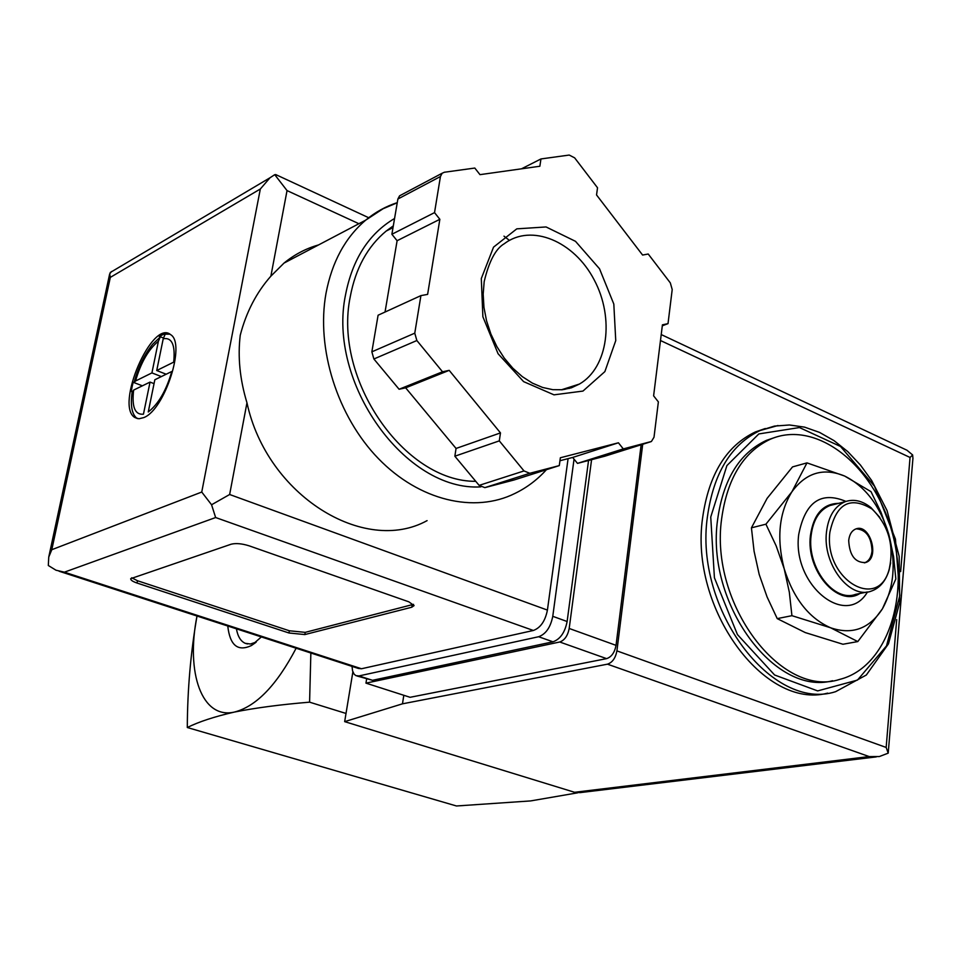 <?xml version="1.0" encoding="UTF-8"?>
<svg xmlns="http://www.w3.org/2000/svg" width="961" height="961" viewBox="0 0 961 961"><rect width="100%" height="100%" fill="white"/><g stroke="black" fill="none" stroke-linecap="round" stroke-linejoin="round"><path stroke-width="1.44" d="M806.988 462.878L792.525 466.902L767.106 498.363L751.43 527.829L754.073 551.194L759.178 574.39L767.082 596.949L777.233 618.62L805.258 632.578L842.953 644.254L857.801 641.576L830.58 627.773L791.924 615.677L789.329 592.216L784.188 568.744L776.176 545.92L765.917 524.189L791.912 491.78L806.988 462.878L844.611 476.031L871.002 491.648L880.997 512.321L888.721 534.076L893.562 556.503L895.844 578.966L882.39 608.866L857.801 641.576M256.239 642.068L250.425 644.002L245.235 643.317C240.706 641.287 237.763 636.458 236.418 628.818M261.38 636.927L251.35 645.576C237.787 651.87 229.919 645.348 227.769 626.019M577.705 792.813L530.616 800.921L456.463 805.979L187.299 727.513C198.855 721.759 214.579 716.606 234.472 712.053C256.215 706.443 276.768 685.169 296.132 648.219M346.02 713.458L309.586 702.167C280.684 704.557 255.638 707.849 234.472 712.053C201.798 719.681 185.641 672.64 197.005 616.025C190.698 652.387 187.467 689.554 187.299 727.513M309.586 702.167L310.859 653M721.627 518.832C727.225 478.398 743.478 451.85 770.398 439.201C815.853 419.44 872.948 464.307 891.436 529.907C910.776 595.231 887.496 667.439 839.77 679.379C781.521 698.707 709.518 603.988 721.627 518.832M832.61 680.736C774.662 696.545 705.746 603.1 717.579 519.889C723.177 479.527 739.441 453.039 766.349 440.402L775.083 437.411M827.661 693.121C764.584 710.227 689.481 608.541 702.587 518.027C708.737 474.47 726.324 445.784 755.358 431.957L765.292 428.51M777.233 618.62L791.924 615.677M751.43 527.829L765.917 524.189M856.251 528.826C866.185 529.631 871.447 537.043 872.023 551.061C871.327 557.212 868.888 561.104 864.696 562.75L864.335 562.858M848.695 540.502C849.404 534.46 851.794 530.616 855.855 528.946C870.065 523.072 880.3 558.521 865.561 562.557C855.146 562.834 849.524 555.482 848.695 540.502M829.848 532.43C836.106 503.492 850.197 495.72 872.107 509.09C888.529 525.307 894.259 545.175 889.321 568.696C878.738 611.905 823.913 579.711 829.848 532.43M890.655 562.822L889.057 570.269C885.61 581.297 879.615 588.264 871.05 591.195C849.512 599.436 822.484 564.083 826.472 532.13C828.382 516.333 834.628 506.183 845.199 501.678C853.752 498.747 862.341 500.729 870.966 507.612L879.856 517.45M866.93 592.048L855.47 594.391C833.944 602.583 807.024 567.543 811.072 535.83C813.006 520.141 819.252 510.051 829.811 505.57L834.388 504.417M859.927 593.478C838.016 607.664 805.835 570.618 810.411 535.553C813.547 514.435 822.952 503.708 838.617 503.348M867.471 591.976C846.088 628.722 791.936 584.865 798.711 534.532C805.15 501.954 820.898 490.915 845.956 501.414M791.912 491.78C805.979 472.656 823.541 467.406 844.611 476.031C865.32 486.41 880.024 505.762 888.721 534.076C896.253 562.786 894.138 587.724 882.39 608.866C869.429 628.782 852.155 635.089 830.58 627.773C808.994 618.223 793.534 598.547 784.188 568.744C776.428 538.4 779.011 512.754 791.912 491.78M591.58 459.694L569.188 628.47C567.747 635.762 564.6 640.278 559.746 641.996L365.961 683.139L366.621 679.091M642.717 444.27L616.914 650.885C615.533 658.093 612.385 662.525 607.46 664.171L402.479 703.824L344.663 721.639L574.57 792.284L580.072 792.621L876.288 756.896M912.914 458.613L888.204 753.148L886.162 747.442L616.914 650.885M900.649 571.603L910.043 457.46L912.65 454.961L912.95 458.613M352.879 671.859L344.663 721.639M403.812 695.283L402.479 703.824M641.143 444.775L616.037 645.348C614.668 652.543 611.52 656.976 606.607 658.633L410.095 697.302L365.961 683.139M888.204 753.148L879.303 756.559L869.176 756.571L607.46 664.171M912.65 454.961L906.848 450.132M143.73 417.615C164.691 409.939 186.17 343.365 170.614 334.644C152.126 318.68 114.659 406.01 134.888 417.542L138.913 418.78L143.73 417.615M137.423 418.624L136.906 418.299C131.885 414.311 130.288 405.566 132.125 392.064L131.297 391.223L132.113 386.754L133.183 382.154L134.084 382.502C138.204 367.282 144.426 354.501 152.715 344.182L160.259 337.011L159.346 336.65L161.796 335.149L164.163 334.152L169.929 334.188M133.639 390.082C131.669 406.947 134.936 414.984 143.453 414.191L150.036 382.094L133.639 390.082L132.125 392.064M134.084 382.502L135.525 381L151.922 372.904L158.409 341.215L160.259 337.011M163.226 338.74L156.727 370.526L173.689 362.141C175.443 345.023 171.959 337.215 163.226 338.74L165.064 334.512M154.841 379.751L148.258 411.957C158.397 404.088 166.241 390.598 171.803 371.487L154.841 379.751M318.632 244.899C305.97 248.479 294.426 254.557 283.988 263.11L270.882 276.155C256.431 292.504 246.22 312.193 240.25 335.221C237.631 356.819 239.866 379.343 246.965 402.791C266.93 495.66 364.423 555.29 427.08 520.634M568.083 458.637L547.422 610.091C545.223 621.046 540.538 627.833 533.355 630.476L361.492 668.748L358.381 668.448L59.114 571.23M249.199 545.848L408.869 601.838L414.071 605.61L411.764 607.232L304.829 634.572L288.973 632.987L137.027 583.027C132.63 581.513 130.528 580.06 130.708 578.666L231.265 544.178C236.022 543.049 242.004 543.602 249.199 545.848M420.918 295.616L378.093 315.22L371.859 351.834L373.889 358.994L399.091 389.253L405.662 387.836L456.055 448.451L454.853 456.211L479.131 485.377L484.849 487.635L514.039 479.995L559.29 465.604L560.359 457.76L618.416 442.793L623.305 448.907L651.414 441.495L654.009 437.231L658.369 401.89L653.612 395.836L662.429 324.83L668.015 323.641L672.207 289.549L670.322 282.894L648.219 254.016L642.597 255.049L596.541 194.951L597.526 187.767L574.642 157.844L569.212 155.057L540.947 158.949L539.866 166.241L479.983 174.65L474.806 168.055L444.354 172.247L442.156 173.232L440.438 176.524L434.528 212.621L439.85 219.3L427.621 294.39L420.918 295.616L414.768 333.167L416.858 340.53L442.528 371.787L449.183 370.357L500.477 432.906L499.3 440.871L524.009 470.938L529.799 473.292L559.29 465.604M401.23 194.939L399.596 195.804L397.878 199.023L391.884 234.268L397.109 240.718L385.037 312.037M559.951 460.739L572.672 457.448L577.489 463.382L604.986 456.163M246.965 402.791L229.643 494.507L211.564 504.765L201.75 492.044L260.335 189.005L270.005 177.761L274.738 174.674L287.039 190.59L270.882 276.155M588.552 460.475L567.122 621.515C564.948 632.458 560.239 639.221 552.983 641.816L372.508 680.304L357.011 675.991M574.053 459.142L552.767 616.313C550.569 627.305 545.86 634.116 538.628 636.735L358.958 675.931L355.894 675.631L354.068 674.105L352.555 670.826L352.026 666.381M211.564 504.765L215.636 517.535L64.387 572.167L55.99 570.209L48.314 565.5L48.747 557.092L51.798 549.704L201.75 492.044M111.548 271.747L113.566 270.546M277.477 175.382L274.738 174.674M260.335 189.005L110.323 277.381L109.662 273.957L111.512 271.519M475.755 481.317C404.593 482.014 332.938 379.499 350.272 296.625C355.582 268.359 367.546 246.509 386.178 231.06L393.313 225.859M503.984 236.142L509.402 240.406M569.344 387.703L569.272 388.448M454.853 456.211L499.3 440.871M456.055 448.451L500.477 432.906M405.662 387.836L449.183 370.357M399.091 389.253L442.528 371.787M397.109 240.718L439.85 219.3M391.884 234.268L434.528 212.621M521.487 168.824L540.947 158.949M662.309 325.791L668.015 323.641M577.489 463.382L623.305 448.907M572.672 457.448L618.416 442.793M413.506 604.349L305.214 632.362L289.369 630.776L137.483 580.744L131.705 577.765M154.048 383.643L150.036 382.094M142.384 385.817L133.159 382.262M161.34 376.58L151.922 372.904M163.394 337.996L159.598 336.47M166.169 374.225L156.727 370.526M710.744 517.042L726.9 465.592L758.842 433.928L799.444 427.549L840.503 446.469L874.462 486.194L895.436 539.097L899.796 595.7L886.51 645.876L857.476 680.088L817.643 690.911L774.614 674.994L737.435 634.56L714.419 577.777L710.744 517.042M755.358 431.957L774.494 426.083L789.425 424.978L804.561 427.128L819.565 432.414L834.064 440.655L847.782 451.622L860.407 465.016L871.687 480.548L887.027 510.519L899.16 556.311L899.712 602.583L888.457 643.858L866.329 675.018L835.614 691.68C772.224 712.257 694.034 609.25 707.416 516.754C713.542 473.088 731.129 444.342 760.163 430.504L777.966 425.531M896.685 619.641L886.162 747.442M910.043 457.46L660.483 340.518M869.176 756.571L574.57 792.284M569.188 628.47L616.037 645.348M559.746 641.996L606.607 658.633M158.409 341.215C148.487 349.348 140.859 362.609 135.525 381M546.413 469.701C537.367 479.719 526.88 487.635 514.964 493.425C474.578 513.546 419.416 500.849 378.43 458.625C337.467 416.485 315.953 348.723 326.019 293.225C332.013 261.921 345.239 237.547 365.721 220.129C375.283 212.177 385.793 206.351 397.265 202.639M64.387 572.167L361.492 668.748M215.636 517.535L533.355 630.476M110.323 277.381L51.798 549.704M552.767 616.313L567.122 621.515M538.628 636.735L552.983 641.816M358.958 675.931L372.508 680.304M229.643 494.507L547.422 610.091M287.039 190.59L358.897 223.721M480.8 486.867C405.77 491.72 326.896 383.019 345.588 294.571C352.531 259.098 368.856 233.739 394.563 218.483M514.772 479.755L489.726 486.35M479.131 485.377L524.009 470.938M373.889 358.994L416.858 340.53M371.859 351.834L414.768 333.167M397.878 199.023L440.438 176.524M604.637 456.271L650.669 441.772M484.849 487.635L529.799 473.292M564.696 389.385L579.459 384.04L571.399 387.8L562.461 389.734L552.803 389.673L542.665 387.475L532.382 383.115L522.328 376.64L512.838 368.219L504.261 358.105L496.873 346.597L490.903 334.044L486.554 320.842L483.96 307.412L483.179 294.198L484.176 281.621C489.029 261.236 495.78 248.575 504.405 243.65C531.493 223.168 574.21 241.331 594.186 279.879C614.656 318.115 608.109 367.582 579.459 384.04L561.332 389.83M481.305 278.546L493.546 247.133L516.79 228.85L546.064 226.952L575.495 241.319L599.532 268.792L613.815 304.072L615.749 340.602L604.865 371.619L582.955 391.079L553.992 394.839L523.601 381.625L498.062 353.72L482.878 316.758L481.305 278.546M412.137 604.853L411.764 607.232M305.214 632.362L304.829 634.572M289.369 630.776L288.973 632.987M137.483 580.744L137.027 583.027M247.47 643.954L245.235 643.317M255.602 642.609L251.35 645.576M770.398 439.201L766.349 440.402M865.561 562.557L864.696 562.75M872.107 509.09L870.966 507.612M889.321 568.696L889.057 570.269M845.199 501.678L829.811 505.57M906.824 450.168L661.216 334.56M136.906 418.299L134.888 417.542M152.715 344.182C144.378 354.657 138.192 367.366 134.144 382.31M397.241 202.771L383.091 208.729L365.721 220.129L283.988 263.11M275.639 174.53L368.7 217.727M270.005 177.761L110.191 272.552M109.662 273.957L48.747 557.092M393.025 227.565L386.178 231.06M399.596 195.804L442.156 173.232"/></g></svg>
